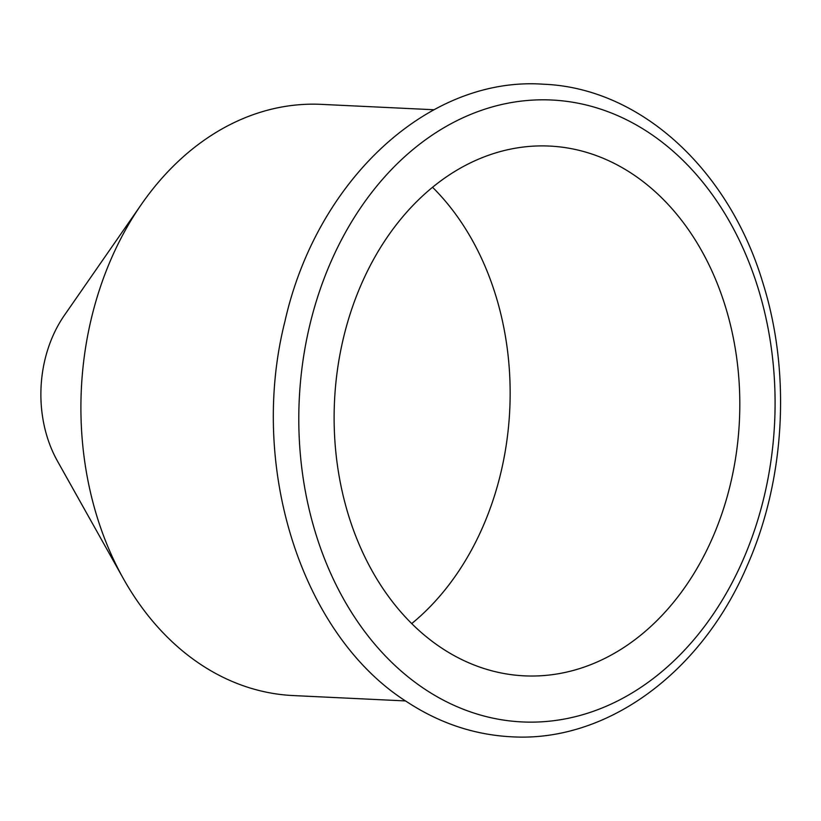 <?xml version="1.0" encoding="UTF-8"?>
<svg xmlns="http://www.w3.org/2000/svg" width="821" height="821" viewBox="0 0 821 821"><rect width="100%" height="100%" fill="white"/><g stroke="black" fill="none" stroke-linecap="round" stroke-linejoin="round"><path stroke-width="1.23" d="M432.585 187.311A265.193 202.705 -87.3 0 1 482.635 527.298A265.193 202.705 -87.3 0 1 411.69 623.611M712.32 538.299A265.193 202.705 -87.3 0 1 524.301 675.847A265.193 202.705 -87.3 0 1 334.506 401.264A265.193 202.705 -87.3 0 1 549.67 146.076A265.193 202.705 -87.3 0 1 712.32 538.299M405.584 700.939L293.138 695.561A295.94 226.206 -87.3 0 1 193.417 659.386A295.94 226.206 -87.3 0 1 123.458 578.784L57.46 461.094A115.299 88.134 -87.3 0 1 64.449 315.223L141.397 204.388A295.94 226.206 -87.3 0 1 321.452 104.37L433.899 109.747M123.458 578.784A295.94 226.206 -87.3 0 1 141.397 204.388M742.82 560.445A311.313 237.967 -87.3 0 1 330.319 572.565A311.313 237.967 -87.3 0 1 537.817 99.885A311.313 237.967 -87.3 0 1 742.82 560.445M746.997 566.151C785.204 480.213 791.218 372.96 762.894 282.927C729.027 169.557 640.544 88.001 543.512 84.224C428.223 75.963 316.465 180.569 284.938 321.35C248.034 466.903 301.656 636.193 407.996 702.53C440.189 723.414 474.589 734.826 511.165 736.776C606.586 742.687 701.35 672.871 746.997 566.151"/></g></svg>
